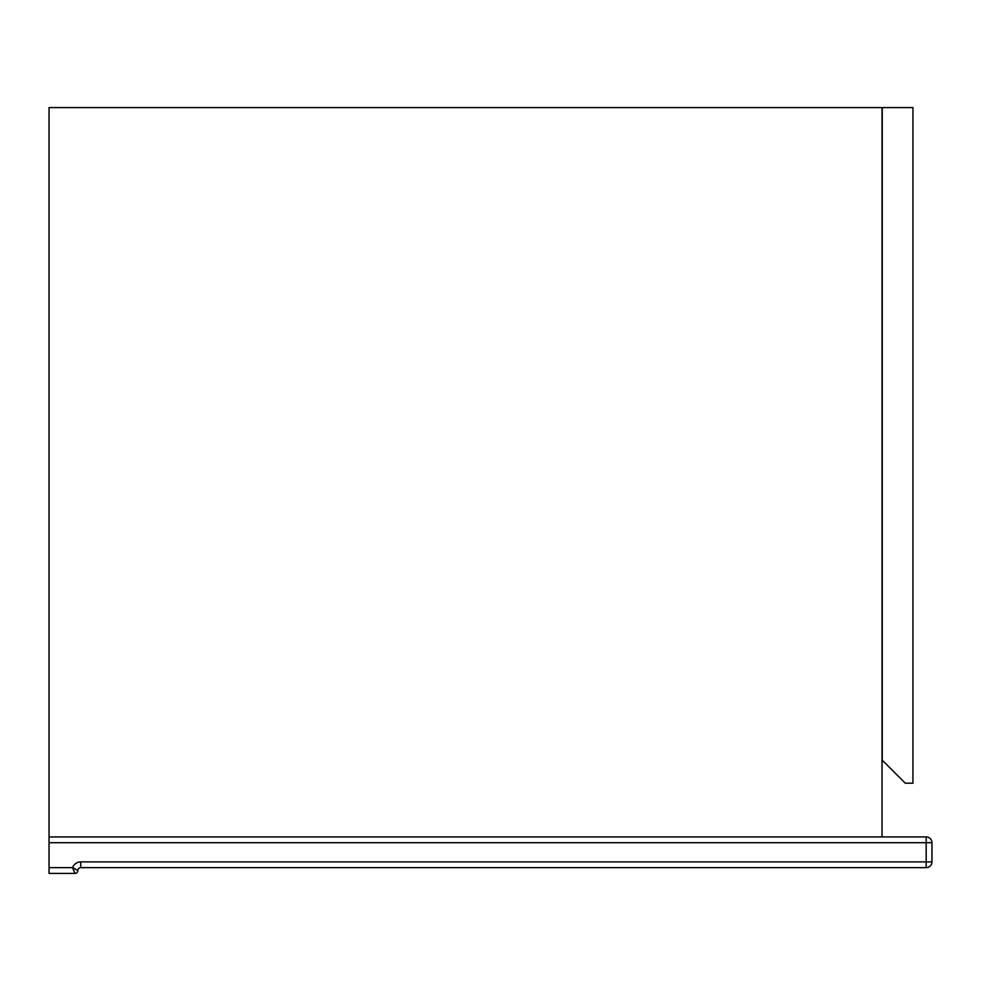 <?xml version="1.0" encoding="UTF-8"?>
<svg xmlns="http://www.w3.org/2000/svg" width="981" height="981" viewBox="0 0 981 981"><rect width="100%" height="100%" fill="white"/><g stroke="black" fill="none" stroke-linecap="round" stroke-linejoin="round"><path stroke-width="1.47" d="M882.042 836.94L882.042 107.591L49.05 107.591L49.05 836.94L926.187 836.94L49.05 836.94L49.05 867.658L72.582 867.658A8.633 8.633 0 0 1 80.724 861.894L926.187 861.894L926.187 842.704L49.05 842.704M912.943 107.591L882.238 107.591L882.238 760.165L905.267 783.206L912.943 783.206L912.943 107.591M931.95 842.704L926.187 842.704L926.187 836.94A5.763 5.763 0 0 1 931.95 842.704A5.763 5.763 0 0 0 926.187 836.94A5.763 5.763 0 0 1 931.95 842.704L931.95 861.894A5.763 5.763 0 0 1 926.187 867.658L80.724 867.658A2.882 2.882 0 0 0 77.842 870.527L72.582 867.658L77.842 870.527A2.882 2.882 0 0 1 74.961 873.409L49.05 873.409L49.05 867.658M926.187 867.658A5.763 5.763 0 0 0 931.95 861.894L926.187 861.894L926.187 867.658A5.763 5.763 0 0 0 931.95 861.894M80.724 861.894L80.724 867.658A2.882 2.882 0 0 0 77.842 870.527A2.882 2.882 0 0 1 74.961 873.409L72.582 867.658"/></g></svg>
